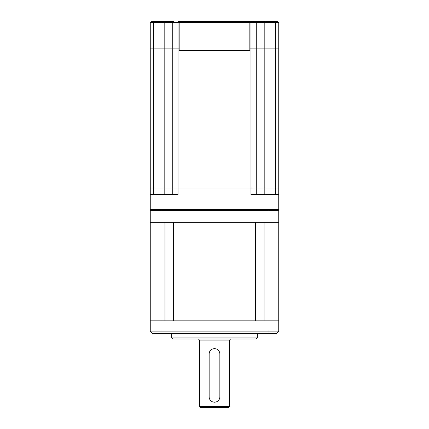 <?xml version="1.0" encoding="UTF-8"?>
<svg xmlns="http://www.w3.org/2000/svg" width="429" height="429" viewBox="0 0 429 429"><rect width="100%" height="100%" fill="white"/><g stroke="black" fill="none" stroke-linecap="round" stroke-linejoin="round"><path stroke-width="0.64" d="M214.5 348.659A5.352 5.352 0 0 0 209.148 354.016L209.148 396.841A5.352 5.352 0 0 0 214.5 402.198A5.352 5.352 0 0 0 219.852 396.841L219.852 354.016A5.352 5.352 0 0 0 214.5 348.659M257.33 337.955L256.258 339.023L172.742 339.023L171.67 337.955L257.33 337.955L257.33 333.671M229.488 406.478L199.512 406.478L200.579 407.55L228.421 407.55L229.488 406.478L229.488 340.095L199.512 340.095L198.439 339.023M229.488 340.095L230.561 339.023M199.512 406.478L199.512 340.095M171.67 337.955L171.67 333.671M278.743 222.319L278.743 210.537L150.257 210.537L150.257 222.319L278.743 222.319L278.743 320.822L150.257 320.822L150.257 331.102L278.743 331.102L278.743 320.822M150.257 194.476L178.019 194.476L178.019 188.052L278.743 188.052L278.743 209.47L150.257 209.47L150.257 188.052L278.743 188.052L278.743 48.858L275.445 48.858L275.445 194.476M278.743 194.476L250.981 194.476L250.981 48.858L256.258 48.858L256.258 194.476M255.378 320.822L255.378 222.319M173.622 222.319L173.622 320.822M264.055 222.319L264.055 320.822M164.945 320.822L164.945 222.319M278.743 331.102L276.174 333.671L152.826 333.671L150.257 331.102M277.67 209.47L278.743 210.537M150.257 210.537L151.33 209.47M172.742 194.476L172.742 188.052L178.019 188.052L178.019 48.858L179.166 48.858L172.742 48.858L172.742 194.476M153.555 194.476L153.555 188.052L172.742 188.052M179.166 22.523L249.834 22.523L249.834 50.359L179.166 50.359L179.166 22.523L150.257 22.523L150.257 48.858L178.019 48.858L178.019 22.523L178.303 21.45L277.67 21.45L274.882 21.45L275.445 22.523L275.445 48.858L278.743 48.858L278.743 22.523L256.258 22.523L256.258 48.858L275.445 48.858L264.822 48.858L264.822 194.476M255.185 21.45A1.073 1.073 0 0 1 256.258 22.523L255.185 21.45A1.073 1.073 0 0 1 256.258 22.523L250.981 22.523L250.981 48.858L249.834 48.858L264.822 48.858L264.822 21.45M150.257 22.523L151.33 21.45L154.118 21.45L153.555 22.523L153.555 48.858L150.257 48.858L150.257 188.052L153.555 188.052L153.555 48.858L172.742 48.858L172.742 22.523L173.815 21.45L154.118 21.45L164.178 21.45L164.178 194.476M249.834 22.523L250.981 22.523L250.697 21.45L178.303 21.45M277.67 21.45L278.743 22.523M172.742 22.523A1.073 1.073 0 0 1 173.815 21.45A1.073 1.073 0 0 0 172.742 22.523M160.966 194.476L160.966 222.319M268.034 194.476L268.034 222.319M268.034 333.671L268.034 320.822M160.966 333.671L160.966 320.822M150.257 222.319L150.257 320.822"/></g></svg>
